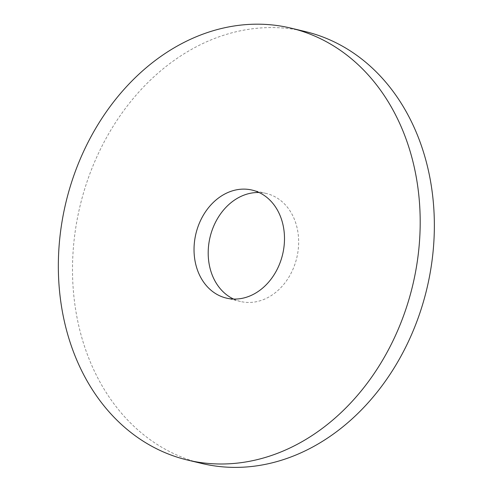<?xml version="1.0" encoding="UTF-8"?>
<svg xmlns="http://www.w3.org/2000/svg" width="492" height="492" viewBox="0 0 492 492"><rect width="100%" height="100%" fill="white"/><g stroke="black" fill="none" stroke-linecap="round" stroke-linejoin="round"><path stroke-width="0.37" stroke-dasharray="2.46 1.84" d="M305.083 31.513A222.064 178.276 -76.5 0 0 213.62 38.843A222.064 178.276 -76.5 0 0 72.607 261.984A222.064 178.276 -76.5 0 0 201.763 463.458M233.602 299.062A55.516 44.569 -76.5 0 0 240.508 301.479A55.516 44.569 -76.5 0 0 296.768 257.857A55.516 44.569 -76.5 0 0 266.338 193.491A55.516 44.569 -76.5 0 0 259.081 192.526M266.338 193.491L252.175 190.103M240.508 301.479L226.345 298.09"/><path stroke-width="0.74" d="M199.457 35.461A222.064 178.276 -76.5 0 0 58.443 258.595A222.064 178.276 -76.5 0 0 187.6 460.069A222.064 178.276 -76.5 0 0 412.647 285.575A222.064 178.276 -76.5 0 0 290.92 28.124A222.064 178.276 -76.5 0 0 199.457 35.461M229.309 191.935A55.516 44.569 -76.5 0 0 194.057 247.722A55.516 44.569 -76.5 0 0 226.345 298.09A55.516 44.569 -76.5 0 0 282.605 254.469A55.516 44.569 -76.5 0 0 252.175 190.103A55.516 44.569 -76.5 0 0 229.309 191.935M187.6 460.069L201.763 463.458A222.064 178.276 -76.5 0 0 426.81 288.958A222.064 178.276 -76.5 0 0 305.083 31.513L290.92 28.124M259.081 192.526A55.516 44.569 -76.5 0 0 243.472 195.324A55.516 44.569 -76.5 0 0 208.497 246.603A55.516 44.569 -76.5 0 0 233.602 299.062"/></g></svg>
